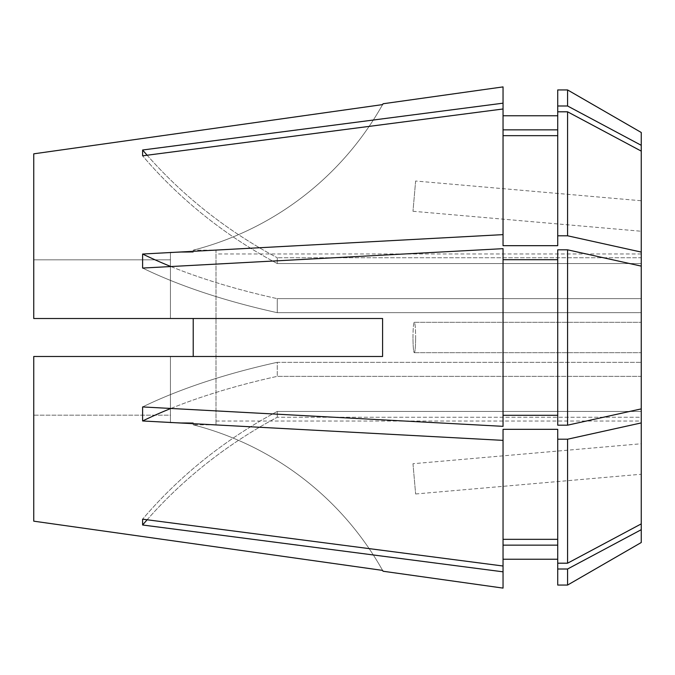 <?xml version="1.0" encoding="UTF-8"?>
<svg xmlns="http://www.w3.org/2000/svg" width="675" height="675" viewBox="0 0 675 675"><rect width="100%" height="100%" fill="white"/><g stroke="black" fill="none" stroke-linecap="round" stroke-linejoin="round"><path stroke-width="0.51" stroke-dasharray="3.38 2.53" d="M415.631 181.018L412.982 211.275L415.631 181.018L641.25 200.753L641.25 231.247L641.25 200.753M412.982 211.275L641.25 231.247M641.25 337.5L641.25 322.312L641.25 337.5M412.982 337.5A15.188 1.325 -90 0 1 414.307 322.312A15.188 1.325 -90 0 1 415.631 337.5A15.188 1.325 -90 0 0 414.307 322.312A15.188 1.325 -90 0 0 412.982 337.5A15.188 1.325 -90 0 0 414.307 352.688A15.188 1.325 -90 0 0 415.631 337.5A15.188 1.325 -90 0 1 414.307 352.688A15.188 1.325 -90 0 1 412.982 337.5M412.982 463.725L415.631 493.982L412.982 463.725L641.25 443.753L641.25 474.247L641.25 443.753M415.631 493.982L641.25 474.247M33.75 521.167L33.75 415.176L170.438 415.176L170.438 422.736L170.438 415.176L33.75 415.176L33.75 356.484L33.75 521.167L33.75 356.484L170.438 356.484L170.438 415.176L170.438 356.484L193.219 356.484L193.219 337.5L193.219 356.484L170.438 356.484L170.438 422.736L193.219 422.736L193.219 424.828L193.219 422.736L170.438 422.736L170.438 356.484L33.75 356.484L382.59 356.484L382.59 318.516L33.75 318.516L33.75 153.832M193.219 356.484L382.59 356.484L193.219 356.484L193.219 318.516L170.438 318.516L170.438 252.264L170.438 259.824L33.75 259.824L33.75 318.516L33.75 259.824L170.438 259.824L170.438 318.516L170.438 252.264L170.438 318.516L33.75 318.516L193.219 318.516L193.219 337.5L193.219 318.516L382.59 318.516L193.219 318.516M193.219 250.172A303.75 303.75 0 0 0 382.59 104.6A303.75 303.75 0 0 1 193.219 250.172L193.219 252.264L193.219 250.172L193.219 252.264L170.438 252.264L193.219 252.264L193.219 250.172L216 250.172L216 424.828L216 250.172M193.219 424.828A303.75 303.75 0 0 1 382.59 570.4A303.75 303.75 0 0 0 193.219 424.828L193.219 422.736L193.219 424.828L216 424.828M216 253.969L216 421.031L216 253.969L641.25 253.969L641.25 257.74L277.256 257.74L641.25 257.74L641.25 151.116L641.25 298.654L277.256 298.654L277.256 312.685L277.256 298.654L641.25 298.654L641.25 263.554L277.256 263.554L277.256 257.74L277.256 263.554L641.25 263.554L641.25 151.116L567.582 111.805L557.719 111.805L557.719 129.853L503.044 129.853L503.044 108.987L142.611 155.815L142.611 150.002L503.044 103.174L503.044 86.898M557.719 129.853L557.719 89.944M641.25 253.969L641.25 145.311L567.582 105.992L567.582 89.944M567.582 105.992L557.719 105.992M641.25 151.116L641.25 312.685L277.256 312.685L641.25 312.685L641.25 362.315L641.25 266.11L567.582 249.826L557.719 249.826L557.719 415.294L557.719 259.706L503.044 259.706L503.044 426.338L503.044 248.662L142.611 268.059L142.611 254.028L503.044 234.63L503.044 108.987L503.044 245.675L503.044 108.987M216 421.031L641.25 421.031L641.25 417.26L277.256 417.26L641.25 417.26L641.25 523.884L641.25 376.346L641.25 411.446L277.256 411.446L277.256 417.26L277.256 411.446L641.25 411.446L641.25 376.346L277.256 376.346L641.25 376.346L641.25 408.89L641.25 362.315L277.256 362.315L277.256 376.346L277.256 362.315L641.25 362.315L641.25 408.89L641.25 266.11M641.25 542.523L641.25 529.689L567.582 569.008L557.719 569.008L557.719 429.325L557.719 539.333L503.044 539.333L503.044 566.013L503.044 440.37L142.611 420.972L142.611 406.941L503.044 426.338L503.044 259.706M567.582 585.056L567.582 569.008M503.044 571.826L503.044 545.147L503.044 566.013L142.611 519.185L142.611 524.998L503.044 571.826L503.044 588.102M557.719 585.056L557.719 569.008M641.25 529.689L641.25 421.031M641.25 422.921L567.582 439.206L557.719 439.206L557.719 429.325L503.044 429.325L503.044 539.333L503.044 440.37M641.25 523.884L641.25 411.446L641.25 523.884L567.582 563.195L567.582 439.206M641.25 408.89L567.582 425.174L557.719 425.174L557.719 415.294L503.044 415.294M641.25 252.079L567.582 235.794L557.719 235.794L557.719 111.805L557.719 245.675L557.719 135.667L503.044 135.667M641.25 145.311L641.25 132.477M503.044 129.853L503.044 103.174M567.582 235.794L567.582 111.805M557.719 111.805L557.719 135.667M557.719 235.794L557.719 245.675L503.044 245.675L503.044 234.63M567.582 425.174L567.582 249.826M557.719 415.294L557.719 259.706M567.582 563.195L557.719 563.195L557.719 439.206M557.719 563.195L557.719 539.333M503.044 539.333L503.044 566.013M147.133 519.775A470.812 434.97 0 0 1 277.256 417.26A470.812 434.97 180 0 0 142.611 524.998M277.256 411.446A470.812 434.97 180 0 0 142.611 519.185A470.812 434.97 0 0 1 277.256 411.446M170.859 408.468A470.812 180.174 0 0 1 277.256 376.346A470.812 180.174 180 0 0 142.611 420.972M277.256 362.315A470.812 180.174 180 0 0 142.611 406.941A470.812 180.174 0 0 1 277.256 362.315M277.256 312.685A470.812 180.174 180 0 1 142.611 268.059A470.812 180.174 0 0 0 277.256 312.685M170.859 266.532A470.812 180.174 0 0 0 277.256 298.654A470.812 180.174 180 0 1 142.611 254.028M277.256 263.554A470.812 434.97 180 0 1 142.611 155.815A470.812 434.97 0 0 0 277.256 263.554M147.133 155.225A470.812 434.97 0 0 0 277.256 257.74A470.812 434.97 180 0 1 142.611 150.002M414.307 322.312L641.25 322.312L414.307 322.312M414.307 352.688L641.25 352.688L414.307 352.688"/><path stroke-width="1.01" d="M503.044 115.762L557.719 115.762M557.719 105.992L557.719 89.944L567.582 89.944L567.582 105.992L557.719 105.992L557.719 245.675L503.044 245.675L503.044 234.63L142.611 254.028L142.611 268.059L503.044 248.662L503.044 426.338L142.611 406.941L142.611 420.972L503.044 440.37L503.044 566.013L142.611 519.185L142.611 524.998L503.044 571.826L503.044 588.102L383.062 571.236L382.59 570.4L383.062 571.236M641.25 408.89L567.582 425.174L567.582 249.826L641.25 266.11L641.25 542.523L567.582 585.056L567.582 569.008L557.719 569.008L557.719 585.056L567.582 585.056M33.75 521.167L382.59 570.4L33.75 521.167L33.75 356.484L382.59 356.484L382.59 318.516L33.75 318.516L33.75 153.832L382.59 104.6L383.062 103.764L503.044 86.898L503.044 103.174L142.611 150.002L142.611 155.815L503.044 108.987L503.044 234.63M33.75 153.832L382.59 104.6L383.062 103.764M641.25 529.689L567.582 569.008M557.719 569.008L557.719 563.195L567.582 563.195L641.25 523.884M557.719 545.147L503.044 545.147L557.719 545.147M503.044 566.013L503.044 571.826M641.25 422.921L567.582 439.206L567.582 563.195M567.582 439.206L557.719 439.206L557.719 563.195M557.719 439.206L557.719 429.325L503.044 429.325L503.044 440.37M557.719 539.333L503.044 539.333M567.582 425.174L557.719 425.174L557.719 249.826L567.582 249.826M557.719 415.294L503.044 415.294M557.719 259.706L503.044 259.706M567.582 235.794L567.582 111.805L641.25 151.116L641.25 252.079L567.582 235.794L557.719 235.794M567.582 111.805L557.719 111.805M557.719 135.667L503.044 135.667M641.25 266.11L641.25 252.079M567.582 89.944L641.25 132.477L641.25 145.311L567.582 105.992M557.719 129.853L503.044 129.853M503.044 108.987L503.044 103.174M641.25 151.116L641.25 145.311M193.219 318.516L193.219 356.484M147.133 155.225A470.812 434.97 0 0 1 142.611 150.002M170.859 266.532A470.812 180.174 0 0 1 142.611 254.028M170.859 408.468A470.812 180.174 0 0 0 142.611 420.972M147.133 519.775A470.812 434.97 0 0 0 142.611 524.998M503.044 559.237L557.719 559.237"/></g></svg>
